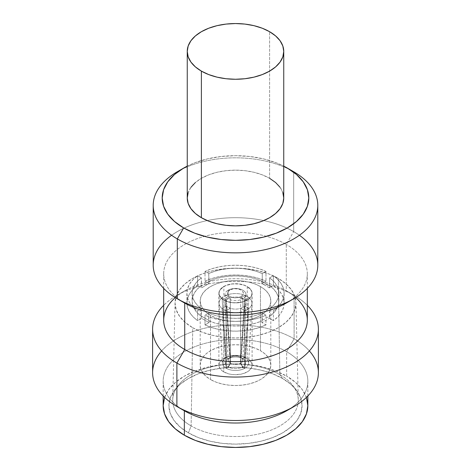 <?xml version="1.0" encoding="UTF-8"?>
<svg xmlns="http://www.w3.org/2000/svg" width="471" height="471" viewBox="0 0 471 471"><rect width="100%" height="100%" fill="white"/><g stroke="black" fill="none" stroke-linecap="round" stroke-linejoin="round"><path stroke-width="0.35" stroke-dasharray="2.35 1.77" d="M180.664 169.913A82.29 47.512 180 0 1 293.686 171.738A82.29 47.512 0 0 0 177.314 171.738M187.246 166.139A73.311 42.325 180 0 1 283.754 166.139L276.23 162.813L263.554 158.898L249.801 156.49L235.5 155.677L221.199 156.49L207.446 158.898L194.77 162.813L187.246 166.139M171.591 235.264A82.29 47.512 180 0 1 207.222 220.581A82.29 47.512 180 0 1 263.778 220.581A82.29 47.512 180 0 1 293.686 231.602L293.686 171.738L293.686 231.602A82.29 47.512 0 0 0 263.778 220.581A82.29 47.512 0 0 0 207.222 220.581A82.29 47.512 0 0 0 153.21 265.197M175.283 297.578A71.816 41.466 180 0 1 184.714 290.848A71.816 41.466 180 0 1 286.28 290.848L286.28 244.425L293.686 231.602L286.28 244.425A71.816 41.466 0 0 0 184.72 244.425A71.816 41.466 0 0 0 184.714 303.065A71.816 41.466 0 0 0 184.72 303.065A71.816 41.466 180 0 1 163.684 273.745A71.816 41.466 180 0 1 208.017 235.441A71.816 41.466 180 0 1 286.28 244.425L286.28 290.848A71.816 41.466 0 0 0 208.017 281.864A71.816 41.466 0 0 0 163.684 320.168M161.635 350.924A82.89 47.854 180 0 1 294.11 338.802L294.11 295.37L286.28 290.848A71.816 41.466 180 0 1 286.286 290.848L294.11 295.37A82.89 47.854 0 0 0 176.89 295.37A82.89 47.854 0 0 0 163.684 305.314A82.89 47.854 180 0 1 294.11 295.37L294.11 338.802A82.89 47.854 0 0 0 203.778 328.428A82.89 47.854 0 0 0 152.61 372.638M164.55 397.536L168.665 389.7L175.353 382.481L184.349 376.152L195.312 370.96L207.817 367.097L221.388 364.719L235.5 363.918L249.612 364.719L263.183 367.097L275.688 370.96L286.651 376.152L286.651 351.719L294.11 338.802L286.651 351.719A72.34 41.766 0 0 0 184.349 351.719A72.34 41.766 0 0 0 184.349 410.783L184.349 410.783A72.34 41.766 180 0 1 163.16 381.251A72.34 41.766 180 0 1 207.817 342.664A72.34 41.766 180 0 1 286.651 351.719L286.651 376.152A72.34 41.766 0 0 0 207.817 367.097A72.34 41.766 0 0 0 163.16 405.684M279.88 374.663A62.767 36.238 180 0 1 292.797 385.496A62.767 36.238 180 0 1 271.096 430.135A62.767 36.238 180 0 1 191.12 425.914L188.418 432.867A66.582 38.439 0 0 0 273.257 437.347A66.582 38.439 0 0 0 296.283 389.994A66.582 38.439 0 0 0 282.582 378.501L279.88 374.663L278.249 278.385A60.453 34.901 180 0 1 295.947 302.588A60.453 34.901 180 0 1 259.015 335.222A60.453 34.901 180 0 1 192.751 327.745L191.12 425.914A62.767 36.238 0 0 0 259.915 433.673A62.767 36.238 0 0 0 298.261 399.791A62.767 36.238 0 0 0 279.88 374.663A62.767 36.238 0 0 0 211.879 366.715A62.767 36.238 0 0 0 172.739 399.791A62.767 36.238 0 0 0 191.12 425.914L192.751 327.745L201.912 332.084L212.368 335.311L223.707 337.301L235.5 337.972L247.293 337.301L258.632 335.311L269.088 332.084L278.249 327.745L285.767 322.458L291.355 316.424L294.793 309.877L295.953 303.065L294.793 296.259L291.355 289.712L285.767 283.677L278.249 278.385L269.088 274.045L258.632 270.819L247.293 268.835L235.5 268.164L223.707 268.835L212.368 270.819L201.912 274.045L192.751 278.385L185.233 283.677L179.645 289.712L176.207 296.259L175.047 303.065L176.207 309.877L179.645 316.424L185.233 322.458L192.751 327.745A60.453 34.901 180 0 1 175.053 302.588A60.453 34.901 180 0 1 212.751 270.731A60.453 34.901 180 0 1 278.249 278.385L279.88 374.663L282.582 378.501A66.582 38.439 0 0 0 174.717 389.994A66.582 38.439 0 0 0 188.418 432.867L191.12 425.914A62.767 36.238 180 0 1 178.203 385.496A62.767 36.238 180 0 1 279.88 374.663M260.469 286.574L260.469 350.712A35.307 20.388 0 0 0 221.988 346.291A35.307 20.388 0 0 0 200.193 365.125A35.307 20.388 0 0 0 210.531 379.544L210.531 315.405A35.307 20.388 180 0 1 200.193 300.993A35.307 20.388 180 0 1 221.988 282.153A35.307 20.388 180 0 1 260.469 286.574A35.307 20.388 180 0 1 270.807 300.993A35.307 20.388 180 0 1 249.012 319.827A35.307 20.388 180 0 1 210.531 315.405L210.531 379.544L206.139 376.453L202.877 372.926L200.87 369.105L200.193 365.125L200.87 361.151L202.877 357.324L206.139 353.798L210.531 350.712L215.883 348.175L221.988 346.291L228.612 345.131L235.5 344.743L242.388 345.131L249.012 346.291L255.117 348.175L260.469 350.712L264.861 353.798L268.123 357.324L270.13 361.151L270.807 365.125L270.13 369.105L268.123 372.926L264.861 376.453L260.469 379.544L255.117 382.075L249.012 383.959L242.388 385.119L235.5 385.513L228.612 385.119L221.988 383.959L215.883 382.075L210.531 379.544A35.307 20.388 0 0 0 249.012 383.959A35.307 20.388 0 0 0 270.807 365.125A35.307 20.388 0 0 0 260.469 350.712L260.469 286.574L255.117 284.037L249.012 282.153L242.388 280.993L235.5 280.604L228.612 280.993L221.988 282.153L215.883 284.037L210.531 286.574L206.139 289.665L202.877 293.186L200.87 297.013L200.193 300.993L200.87 304.967L202.877 308.793L206.139 312.314L210.531 315.405L215.883 317.943L221.988 319.827L228.612 320.987L235.5 321.375L243.695 320.963L251.661 319.774L259.156 317.819L265.98 315.17L262.253 313.015L256.236 315.299L249.654 316.977L242.677 318.002L235.5 318.343L228.323 318.002L221.346 316.977L214.764 315.299L208.747 313.015L205.02 315.17L211.844 317.819L219.339 319.774L227.305 320.963L235.5 321.369L242.388 320.987L249.012 319.827L255.117 317.943L260.469 315.405L264.861 312.314L268.123 308.793L270.13 304.967L270.807 300.993L270.13 297.013L268.123 293.186L264.861 289.665L260.469 286.574M223.754 371.907A16.609 9.591 0 0 0 241.853 373.986A16.609 9.591 0 0 0 252.109 365.125A16.609 9.591 0 0 0 247.246 358.349L247.246 286.515A16.609 9.591 180 0 1 252.109 293.292A16.609 9.591 180 0 1 241.853 302.152A16.609 9.591 180 0 1 223.754 300.074L223.754 371.907L223.754 300.074L229.147 302.152L232.262 302.7L238.738 302.7L241.853 302.152L247.246 300.074L249.306 298.62L251.791 295.164L252.109 293.292L251.791 291.425L249.306 287.964L244.726 285.32L238.738 283.889L232.262 283.889L229.147 284.437L226.274 285.32L221.694 287.964L219.209 291.425L218.891 293.292L219.209 295.164L220.157 296.965L223.754 300.074A16.609 9.591 180 0 1 218.891 293.292A16.609 9.591 180 0 1 229.147 284.437A16.609 9.591 180 0 1 247.246 286.515L247.246 358.349A16.609 9.591 0 0 0 229.147 356.264A16.609 9.591 0 0 0 218.891 365.125A16.609 9.591 0 0 0 223.754 371.907L229.147 373.986L232.262 374.527L235.5 374.716L241.853 373.986L247.246 371.907L249.306 370.453L251.791 366.997L252.109 365.125L251.791 363.253L249.306 359.797L244.726 357.153L241.853 356.264L235.5 355.54L229.147 356.264L226.274 357.153L221.694 359.797L219.209 363.253L218.891 365.125L219.209 366.997L221.694 370.453L223.754 371.907M247.14 309.783L247.14 300.009A16.456 9.502 180 0 1 229.2 302.07A16.456 9.502 180 0 1 219.044 293.292A16.456 9.502 180 0 1 223.86 286.574L223.86 296.347A16.456 9.502 0 0 0 222.071 297.572A16.456 9.502 0 0 0 219.044 303.065A16.456 9.502 0 0 0 222.071 308.558A16.456 9.502 0 0 0 225.986 310.819A16.456 9.502 0 0 0 245.014 310.819A16.456 9.502 0 0 0 247.14 309.783A16.456 9.502 0 0 0 248.929 308.558L244.861 368.21A13.094 7.56 0 0 0 244.861 357.642L242.759 358.749L240.816 357.412L244.602 300.074A10.474 6.046 0 0 0 240.687 297.813A10.474 6.046 0 0 0 230.313 297.813A10.474 6.046 0 0 0 228.094 298.791L228.094 290.242A10.474 6.046 180 0 1 239.509 288.929A10.474 6.046 180 0 1 245.974 294.516A10.474 6.046 180 0 1 242.906 298.791L242.906 307.339A10.474 6.046 0 0 0 244.602 306.062A10.474 6.046 0 0 0 245.974 303.065A10.474 6.046 0 0 0 244.602 300.074A10.474 6.046 180 0 1 245.968 303.265A10.474 6.046 180 0 1 244.602 306.062L240.816 363.112A7.259 4.192 0 0 0 242.753 360.397A7.259 4.192 0 0 0 240.816 357.412A7.259 4.192 180 0 1 241.046 357.56A7.259 4.192 180 0 1 240.816 363.112L242.759 366.88A10.109 5.835 0 0 0 243.224 359.049A10.109 5.835 0 0 0 242.759 358.749A10.109 5.835 180 0 1 242.759 366.88L244.861 368.21L242.759 366.88L240.816 363.112L244.602 306.062L248.929 308.558L244.861 368.21A13.094 7.56 0 0 0 248.582 363.17A13.094 7.56 0 0 0 244.861 357.642L242.759 358.749L240.816 357.412L244.602 300.074L248.929 297.572L244.861 357.642L248.929 297.572A16.456 9.502 180 0 1 251.95 303.377A16.456 9.502 180 0 1 248.929 308.558L244.602 306.062A10.474 6.046 180 0 1 242.906 307.339L242.906 298.791A10.474 6.046 0 0 0 242.906 290.242A10.474 6.046 0 0 0 228.094 290.242L229.925 290.077A7.883 4.551 180 0 1 241.075 290.077A7.883 4.551 180 0 1 241.075 296.512L242.906 298.791L241.075 296.512L242.783 295.034L243.383 293.292L242.783 291.549L241.075 290.077L238.514 289.088L235.5 288.741L232.486 289.088L229.925 290.077L228.217 291.549L227.617 293.292L228.217 295.034L229.925 296.512L232.486 297.495L235.5 297.843L238.514 297.495L241.075 296.512A7.883 4.551 180 0 1 229.925 296.512A7.883 4.551 180 0 1 229.925 290.077L228.094 290.242A10.474 6.046 0 0 0 228.094 298.791A10.474 6.046 0 0 0 242.906 298.791A10.474 6.046 180 0 1 231.491 300.104A10.474 6.046 180 0 1 225.026 294.516A10.474 6.046 180 0 1 228.094 290.242L228.094 298.791A10.474 6.046 0 0 0 226.398 300.074L230.184 357.412L228.241 358.749A10.109 5.835 0 0 0 227.776 359.049A10.109 5.835 0 0 0 228.241 366.88L230.184 363.112A7.259 4.192 180 0 1 229.954 357.56A7.259 4.192 180 0 1 230.184 357.412A7.259 4.192 0 0 0 228.247 360.397A7.259 4.192 0 0 0 230.184 363.112L226.398 306.062A10.474 6.046 180 0 1 225.032 303.265A10.474 6.046 180 0 1 226.398 300.074L222.071 297.572L226.139 357.642A13.094 7.56 0 0 0 226.139 368.21L228.241 366.88L230.184 363.112L226.398 306.062L222.071 308.558L226.139 368.21L228.241 366.88A10.109 5.835 180 0 1 228.241 358.749L226.139 357.642L228.241 358.749L230.184 357.412L226.398 300.074A10.474 6.046 0 0 0 225.026 303.065A10.474 6.046 0 0 0 226.398 306.062A10.474 6.046 0 0 0 230.313 308.322L230.56 363.329L228.464 367.003A10.109 5.835 0 0 0 242.536 367.003L240.44 363.329A7.259 4.192 180 0 1 230.56 363.329A7.259 4.192 0 0 0 240.44 363.329L240.687 308.322A10.474 6.046 180 0 1 230.313 308.322L225.986 310.819L226.351 368.334A13.094 7.56 0 0 0 244.649 368.334L242.536 367.003L240.44 363.329L240.687 308.322L245.014 310.819L244.649 368.334L242.536 367.003A10.109 5.835 180 0 1 228.464 367.003L226.351 368.334L228.464 367.003L230.56 363.329L230.313 308.322A10.474 6.046 0 0 0 240.687 308.322A10.474 6.046 0 0 0 242.906 307.339A10.474 6.046 180 0 1 240.687 308.322L245.014 310.819A16.456 9.502 0 0 0 247.14 309.783A16.456 9.502 0 0 0 248.929 308.558A16.456 9.502 0 0 0 251.956 303.065A16.456 9.502 0 0 0 248.929 297.572A16.456 9.502 0 0 0 245.014 295.311L244.649 357.524A13.094 7.56 0 0 0 226.351 357.524L228.464 358.625L230.56 357.195A7.259 4.192 180 0 1 240.44 357.195L242.536 358.625A10.109 5.835 0 0 0 228.464 358.625A10.109 5.835 180 0 1 242.536 358.625L244.649 357.524L242.536 358.625L240.44 357.195A7.259 4.192 0 0 0 230.56 357.195L230.313 297.813A10.474 6.046 180 0 1 240.687 297.813L240.44 357.195L240.687 297.813L245.014 295.311L244.649 357.524A13.094 7.56 0 0 0 226.351 357.524L225.986 295.311L230.313 297.813L230.56 357.195L228.464 358.625L226.351 357.524L225.986 295.311A16.456 9.502 0 0 0 223.86 296.347A16.456 9.502 0 0 0 222.071 297.572L226.139 357.642A13.094 7.56 0 0 0 222.418 363.17A13.094 7.56 0 0 0 226.139 368.21L222.071 308.558A16.456 9.502 0 0 0 225.986 310.819L226.351 368.334A13.094 7.56 0 0 0 244.649 368.334L245.014 310.819A16.456 9.502 180 0 1 225.986 310.819L230.313 308.322L226.398 306.062L222.071 308.558A16.456 9.502 180 0 1 219.05 303.377A16.456 9.502 180 0 1 222.071 297.572L226.398 300.074A10.474 6.046 180 0 1 228.094 298.791A10.474 6.046 180 0 1 230.313 297.813L225.986 295.311A16.456 9.502 180 0 1 245.014 295.311L240.687 297.813L244.602 300.074L248.929 297.572A16.456 9.502 0 0 0 245.014 295.311A16.456 9.502 0 0 0 225.986 295.311A16.456 9.502 0 0 0 223.86 296.347L223.86 286.574A16.456 9.502 180 0 1 241.8 284.513A16.456 9.502 180 0 1 251.956 293.292A16.456 9.502 180 0 1 247.14 300.009L247.14 309.783M283.754 198.003A48.254 27.86 0 0 0 269.618 178.309L269.618 31.71L269.618 178.309A48.254 27.86 0 0 0 217.037 172.268A48.254 27.86 0 0 0 187.246 198.003M223.86 286.574L226.357 285.391L232.291 283.972L238.709 283.972L244.643 285.391L247.14 286.574L250.707 289.659L251.644 291.437L251.956 293.292L251.644 295.146L249.183 298.573L244.643 301.193L241.8 302.07L235.5 302.794L232.291 302.612L226.357 301.193L221.817 298.573L219.356 295.146L219.044 293.292L219.356 291.437L220.293 289.659L223.86 286.574M262.253 273.569L265.98 271.42L259.156 268.764L251.661 266.816L243.695 265.62L235.5 265.22L227.305 265.62L219.339 266.816L211.844 268.764L205.02 271.42L208.747 273.569L214.764 271.29L221.346 269.612L228.323 268.588L235.5 268.24L242.677 268.588L249.654 269.612L256.236 271.29L262.253 273.569L262.253 281.269A43.391 25.051 0 0 0 208.747 281.269L208.747 273.569A43.391 25.051 180 0 1 262.253 273.569L262.253 281.269L261.947 281.446L269.353 285.72L269.659 285.544L269.659 277.849L273.616 281.322L276.518 285.126L278.29 289.153L278.891 293.292L278.29 297.436L276.518 301.464L273.616 305.267L269.659 308.74L273.386 310.889L277.984 306.951L281.364 302.623L283.43 298.025L284.125 293.292L283.43 288.558L281.364 283.966L277.984 279.633L273.386 275.694L269.659 277.849A43.391 25.051 180 0 1 278.891 293.292A43.391 25.051 180 0 1 269.659 308.74L269.659 316.435A43.391 25.051 0 0 0 278.891 300.993A43.391 25.051 0 0 0 269.659 285.544L273.616 289.017L276.518 292.821L278.29 296.848L278.891 300.993L278.29 305.131L276.518 309.159L273.616 312.962L269.659 316.435L269.353 316.259L261.947 320.533L262.253 320.71L262.253 313.015A43.391 25.051 180 0 1 208.747 313.015L208.747 320.71A43.391 25.051 0 0 0 262.253 320.71L256.236 322.994L249.654 324.672L242.677 325.697L235.5 326.038L228.323 325.697L221.346 324.672L214.764 322.994L208.747 320.71L209.053 320.533L201.647 316.259L201.341 316.435L201.341 308.74L197.384 305.267L194.482 301.464L192.71 297.436L192.109 293.292L192.71 289.153L194.482 285.126L197.384 281.322L201.341 277.849L197.614 275.694L193.016 279.633L189.636 283.966L187.57 288.558L186.875 293.292L187.57 298.025L189.636 302.623L193.016 306.951L197.614 310.889L201.341 308.74A43.391 25.051 180 0 1 192.109 293.292A43.391 25.051 180 0 1 201.341 277.849L201.341 285.544A43.391 25.051 0 0 0 192.109 300.993A43.391 25.051 0 0 0 201.341 316.435L197.384 312.962L194.482 309.159L192.71 305.131L192.109 300.993L192.71 296.848L194.482 292.821L197.384 289.017L201.341 285.544L201.647 285.72L209.053 281.446L208.747 281.269L214.764 278.985L221.346 277.307L228.323 276.283L235.5 275.941L242.677 276.283L249.654 277.307L256.236 278.985L262.253 281.269L261.947 283.518L265.98 281.193A48.625 28.072 0 0 0 205.02 281.193L209.053 283.518L201.647 287.799L201.647 285.72L209.053 281.446L209.053 283.518L208.747 273.569L205.02 271.42L205.02 281.193L205.02 271.42A48.625 28.072 180 0 1 265.98 271.42L265.98 281.193L265.98 271.42L262.253 273.569M269.353 287.799L261.947 283.518L261.947 281.446L269.353 285.72L269.353 287.799L269.659 277.849L273.386 275.694L273.386 285.467L269.353 287.799L273.386 285.467L273.386 275.694A48.625 28.072 180 0 1 284.125 293.292A48.625 28.072 180 0 1 273.386 310.889L273.386 320.663A48.625 28.072 0 0 0 284.125 303.065A48.625 28.072 0 0 0 273.386 285.467L277.984 289.406L281.364 293.739L283.43 298.331L284.125 303.065L283.43 307.798L281.364 312.397L277.984 316.724L273.386 320.663L273.386 310.889L269.659 308.74L269.353 318.337L273.386 320.663L269.353 318.337L269.353 316.259L261.947 320.533L261.947 322.611L269.353 318.337L261.947 322.611L262.253 313.015L265.98 315.17L265.98 324.943L261.947 322.611L265.98 324.943L265.98 315.17A48.625 28.072 180 0 1 205.02 315.17L205.02 324.943A48.625 28.072 0 0 0 265.98 324.943L259.156 327.592L251.661 329.547L243.695 330.736L235.5 331.142L227.305 330.736L219.339 329.547L211.844 327.592L205.02 324.943L205.02 315.17L208.747 313.015L209.053 322.611L205.02 324.943L209.053 322.611L209.053 320.533L201.647 316.259L201.647 318.337L209.053 322.611L201.647 318.337L201.341 308.74L197.614 310.889L197.614 320.663L201.647 318.337L197.614 320.663L197.614 310.889A48.625 28.072 180 0 1 186.875 293.292A48.625 28.072 180 0 1 197.614 275.694L197.614 285.467A48.625 28.072 0 0 0 186.875 303.065A48.625 28.072 0 0 0 197.614 320.663L193.016 316.724L189.636 312.397L187.57 307.798L186.875 303.065L187.57 298.331L189.636 293.739L193.016 289.406L197.614 285.467L197.614 275.694L201.341 277.849L201.647 287.799L197.614 285.467L201.647 287.799L209.053 283.518L205.02 281.193L211.844 278.538L219.339 276.589L227.305 275.394L235.5 274.993L243.695 275.394L251.661 276.589L259.156 278.538L265.98 281.193L261.947 283.518L269.353 287.799M307.84 405.684A72.34 41.766 0 0 0 286.651 376.152L295.647 382.481L302.335 389.7L306.45 397.536M282.582 378.501L272.491 373.721L260.981 370.171L248.488 367.981L235.5 367.245L222.512 367.981L210.019 370.171L198.509 373.721L188.418 378.501L180.14 384.33L173.987 390.971L170.196 398.183L168.918 405.684L170.196 413.185L173.987 420.397L180.14 427.038L188.418 432.867L198.509 437.647L210.019 441.197L222.512 443.388L235.5 444.124L248.488 443.388L260.981 441.197L272.491 437.647L282.582 432.867L290.86 427.038L297.013 420.397L300.804 413.185L302.082 405.684L300.804 398.183L297.013 390.971L290.86 384.33L282.582 378.501M286.651 410.783A72.34 41.766 0 0 0 286.651 351.719A72.34 41.766 180 0 1 307.84 381.251A72.34 41.766 180 0 1 290.13 408.628M318.39 372.638A82.89 47.854 0 0 0 294.11 338.802A82.89 47.854 180 0 1 309.365 350.924M294.11 295.37A82.89 47.854 180 0 1 307.316 305.314A82.89 47.854 0 0 0 294.11 295.37L286.286 290.848A71.816 41.466 180 0 1 295.717 297.578M307.316 320.168A71.816 41.466 0 0 0 286.28 290.848M286.286 303.065A71.816 41.466 0 0 0 286.28 244.425A71.816 41.466 180 0 1 307.316 273.745A71.816 41.466 180 0 1 289.736 300.928M317.79 265.197A82.29 47.512 0 0 0 293.686 231.602A82.29 47.512 180 0 1 299.409 235.264M269.618 178.309L262.306 174.841L253.963 172.268L244.914 170.685L235.5 170.149L226.086 170.685L217.037 172.268L208.694 174.841L201.382 178.309L195.383 182.53M190.92 187.346L188.176 192.568M282.824 192.568L280.08 187.346M177.314 298.791L184.714 303.065M163.684 288.387L163.684 273.745M176.89 295.37L184.714 290.848M176.89 406.479L184.349 410.783M163.16 395.999L163.16 381.251M292.797 385.496L296.283 389.994M295.947 302.588L298.261 399.791M200.193 300.993L200.193 365.125M252.109 365.125L252.109 293.292M219.044 303.065L219.044 293.292M245.974 294.516L245.974 303.065M229.954 357.56L227.776 359.049M228.247 360.397L225.032 303.265M242.753 360.397L245.968 303.265M241.046 357.56L243.224 359.049M225.026 294.516L225.026 303.065M251.95 303.377L248.582 363.17M219.05 303.377L222.418 363.17M251.956 303.065L251.956 293.292M218.891 365.125L218.891 293.292M270.807 300.993L270.807 365.125M278.891 300.993L278.891 293.292M192.109 293.292L192.109 300.993M284.125 293.292L284.125 303.065M186.875 293.292L186.875 303.065M175.053 302.588L172.739 399.791M178.203 385.496L174.717 389.994M307.84 395.999L307.84 381.251M307.316 288.387L307.316 273.745"/><path stroke-width="0.71" d="M183.661 168.076L177.314 171.738A82.29 47.512 0 0 0 177.314 238.932L183.661 227.935A73.311 42.325 180 0 1 183.661 168.076A73.311 42.325 180 0 1 187.246 166.139L183.661 168.076L174.541 174.488L167.764 181.806L163.596 189.748L162.189 198.003L163.596 206.263L167.764 214.205L174.541 221.523L183.661 227.935L177.314 238.932A82.29 47.512 180 0 1 153.21 205.332A82.29 47.512 180 0 1 180.664 169.913M287.339 168.076L293.686 171.738A82.29 47.512 180 0 1 317.79 205.332A82.29 47.512 180 0 1 266.992 249.23A82.29 47.512 180 0 1 177.314 238.932L177.314 298.791L177.314 238.932A82.29 47.512 0 0 0 293.686 238.932A82.29 47.512 0 0 0 293.686 171.738L287.339 168.076A73.311 42.325 180 0 1 287.339 227.935A73.311 42.325 180 0 1 183.661 227.935L194.77 233.198L207.446 237.113L221.199 239.521L235.5 240.334L249.801 239.521L263.554 237.113L276.23 233.198L287.339 227.935L296.459 221.523L303.236 214.205L307.404 206.263L308.811 198.003L307.404 189.748L303.236 181.806L296.459 174.488L287.339 168.076A73.311 42.325 180 0 0 283.754 166.139L293.686 171.738M153.21 205.332L153.21 265.197A82.29 47.512 0 0 0 177.314 298.791L177.314 298.791A82.29 47.512 180 0 1 171.591 235.264M289.736 300.928A71.816 41.466 180 0 1 184.72 303.065L177.314 298.791L184.72 303.065L184.72 349.488L184.72 303.065A71.816 41.466 0 0 0 286.286 303.065L293.686 298.791A82.29 47.512 180 0 1 177.314 298.791A82.29 47.512 0 0 0 266.992 309.088A82.29 47.512 0 0 0 317.79 265.197L317.79 205.332M163.684 288.387L163.684 320.168A71.816 41.466 0 0 0 184.72 349.488A71.816 41.466 180 0 1 175.283 297.578M176.89 363.047L184.72 349.488L176.89 363.047A82.89 47.854 180 0 1 152.61 329.211A82.89 47.854 180 0 1 163.684 305.314A82.89 47.854 0 0 0 176.89 363.047L176.89 406.479L176.89 363.047A82.89 47.854 0 0 0 285.932 367.186A82.89 47.854 0 0 0 307.316 305.314A82.89 47.854 180 0 1 318.39 329.211A82.89 47.854 180 0 1 267.222 373.421A82.89 47.854 180 0 1 176.89 363.047M152.61 329.211L152.61 372.638A82.89 47.854 0 0 0 176.89 406.479L176.89 406.479A82.89 47.854 180 0 1 161.635 350.924M290.13 408.628A72.34 41.766 180 0 1 184.349 410.783L176.89 406.479L184.349 410.783L184.349 435.216L184.349 410.783A72.34 41.766 0 0 0 286.651 410.783L294.11 406.479A82.89 47.854 180 0 1 176.89 406.479A82.89 47.854 0 0 0 267.222 416.853A82.89 47.854 0 0 0 318.39 372.638L318.39 329.211M163.16 395.999L163.16 405.684A72.34 41.766 0 0 0 184.349 435.216L175.353 428.887L168.665 421.669L164.55 413.832L163.16 405.684L164.55 397.536M188.176 192.568L187.246 198.003A48.254 27.86 0 0 0 201.382 217.702L201.382 71.109A48.254 27.86 180 0 1 187.246 51.41A48.254 27.86 180 0 1 217.037 25.669A48.254 27.86 180 0 1 269.618 31.71L275.617 35.931L280.08 40.747L282.824 45.975L283.754 51.41L282.824 56.844L280.08 62.072L275.617 66.888L269.618 71.109L262.306 74.571L253.963 77.144L244.914 78.734L235.5 79.263L226.086 78.734L217.037 77.144L208.694 74.571L201.382 71.109L195.383 66.888L190.92 62.072L188.176 56.844L187.246 51.41L188.176 45.975L190.92 40.747L195.383 35.931L201.382 31.71L208.694 28.242L217.037 25.669L226.086 24.086L235.5 23.55L244.914 24.086L253.963 25.669L262.306 28.242L269.618 31.71A48.254 27.86 180 0 1 283.754 51.41A48.254 27.86 180 0 1 253.963 77.144A48.254 27.86 180 0 1 201.382 71.109L201.382 217.702A48.254 27.86 0 0 0 253.963 223.743A48.254 27.86 0 0 0 283.754 198.003L282.824 192.568M306.45 397.536L307.84 405.684L306.45 413.832L302.335 421.669L295.647 428.887L286.651 435.216L275.688 440.409L263.183 444.271L249.612 446.649L235.5 447.45L221.388 446.649L207.817 444.271L195.312 440.409L184.349 435.216A72.34 41.766 0 0 0 263.183 444.271A72.34 41.766 0 0 0 307.84 405.684L307.84 395.999M309.365 350.924A82.89 47.854 180 0 1 294.11 406.479M295.717 297.578A71.816 41.466 180 0 1 280.704 352.39A71.816 41.466 180 0 1 184.72 349.488A71.816 41.466 0 0 0 262.983 358.478A71.816 41.466 0 0 0 307.316 320.168L307.316 288.387M299.409 235.264A82.29 47.512 180 0 1 293.686 298.791M195.383 182.53L190.92 187.346M187.246 51.41L187.246 198.003L188.176 203.443L190.92 208.665L195.383 213.481L201.382 217.702L208.694 221.17L217.037 223.743L226.086 225.326L235.5 225.862L244.914 225.326L253.963 223.743L262.306 221.17L269.618 217.702L275.617 213.481L280.08 208.665L282.824 203.443L283.754 198.003L283.754 51.41M280.08 187.346L275.617 182.53L269.618 178.309"/></g></svg>
